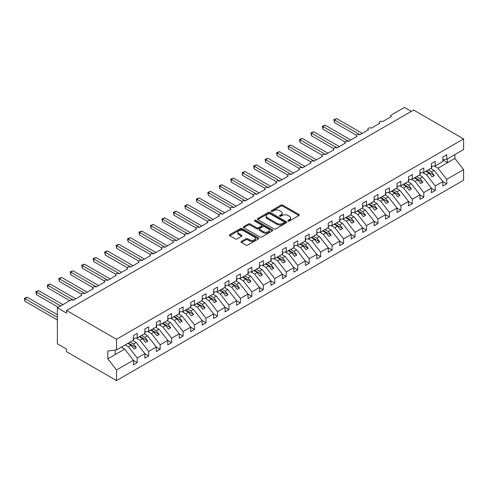 <?xml version="1.0" encoding="UTF-8"?>
<svg xmlns="http://www.w3.org/2000/svg" width="488" height="488" viewBox="0 0 488 488"><rect width="100%" height="100%" fill="white"/><g stroke="black" fill="none" stroke-linecap="round" stroke-linejoin="round"><path stroke-width="0.73" d="M288.109 221.04A0.891 0.512 0 0 0 289.372 221.04L298.937 215.519A1.275 0.732 0 0 0 299.309 214.994A1.275 0.732 0 0 0 298.937 214.476L282.735 205.125A1.275 0.732 0 0 0 280.929 205.125L271.371 210.645A0.891 0.512 0 0 0 271.108 211.011A0.891 0.512 0 0 0 271.371 211.371A0.891 0.512 0 0 0 272.627 211.371L273.866 210.657A4.075 2.355 0 0 1 279.63 210.657L280.978 211.438A4.075 2.355 0 0 1 282.168 213.097A4.075 2.355 0 0 1 280.978 214.763L279.74 215.476A0.891 0.512 0 0 0 279.478 215.842A0.891 0.512 0 0 0 279.74 216.202A0.891 0.512 0 0 0 281.003 216.202L282.235 215.489A4.075 2.355 0 0 1 287.999 215.489L289.347 216.269A4.075 2.355 0 0 1 290.543 217.935A4.075 2.355 0 0 1 289.347 219.594L288.109 220.308A0.891 0.512 0 0 0 287.847 220.674A0.891 0.512 0 0 0 288.109 221.04L288.109 220.308M241.42 241.395A1.275 0.732 0 0 0 241.048 241.914A1.275 0.732 0 0 0 241.42 242.432L245.964 245.061A1.275 0.732 0 0 0 247.764 245.061L258.384 238.925A1.275 0.732 0 0 0 258.756 238.406A1.275 0.732 0 0 0 258.384 237.888L242.182 228.536A1.275 0.732 0 0 0 240.383 228.536L229.763 234.667A1.275 0.732 0 0 0 229.391 235.185A1.275 0.732 0 0 0 229.763 235.704L235.253 238.876A1.275 0.732 0 0 0 237.052 238.876L241.597 236.253A1.275 0.732 0 0 0 241.969 235.734A1.275 0.732 0 0 0 241.597 235.21L238.876 233.642A3.404 1.964 0 0 1 237.876 232.251A3.404 1.964 0 0 1 239.98 230.434A3.404 1.964 0 0 1 243.689 230.861L254.358 237.016A3.404 1.964 0 0 1 255.352 238.406A3.404 1.964 0 0 1 253.254 240.224A3.404 1.964 0 0 1 249.539 239.797L247.764 238.772A1.275 0.732 0 0 0 245.964 238.772L241.42 241.395L241.42 242.432M442.878 159.747L446.727 159.265L463.6 149.523L463.6 138.909L413.623 110.056L66.539 310.441L66.539 313.089L57.364 307.794L70.431 300.254A1.946 1.122 0 0 1 73.182 300.254L81.899 295.222A1.946 1.122 0 0 1 81.325 294.429A1.946 1.122 0 0 1 82.527 293.392A1.946 1.122 0 0 1 84.65 293.636L93.361 288.603A1.946 1.122 0 0 1 92.787 287.81A1.946 1.122 0 0 1 93.989 286.773A1.946 1.122 0 0 1 96.112 287.017L104.822 281.985A1.946 1.122 0 0 1 104.249 281.192A1.946 1.122 0 0 1 105.451 280.155A1.946 1.122 0 0 1 107.573 280.399L116.284 275.366A1.946 1.122 0 0 1 115.711 274.573A1.946 1.122 0 0 1 116.913 273.536A1.946 1.122 0 0 1 119.035 273.78L127.746 268.748A1.946 1.122 0 0 1 127.179 267.955A1.946 1.122 0 0 1 128.374 266.918A1.946 1.122 0 0 1 130.497 267.162L139.208 262.135A1.946 1.122 0 0 1 138.641 261.336A1.946 1.122 0 0 1 139.843 260.299A1.946 1.122 0 0 1 141.959 260.543L150.67 255.517A1.946 1.122 0 0 1 150.103 254.718A1.946 1.122 0 0 1 151.304 253.681A1.946 1.122 0 0 1 153.421 253.925L162.132 248.898A1.946 1.122 0 0 1 161.565 248.105A1.946 1.122 0 0 1 162.766 247.062A1.946 1.122 0 0 1 164.883 247.306L173.594 242.28A1.946 1.122 0 0 1 173.026 241.487A1.946 1.122 0 0 1 174.228 240.45A1.946 1.122 0 0 1 176.345 240.694L185.062 235.661A1.946 1.122 0 0 1 184.488 234.868A1.946 1.122 0 0 1 185.69 233.831A1.946 1.122 0 0 1 187.813 234.075L196.524 229.043A1.946 1.122 0 0 1 195.95 228.25A1.946 1.122 0 0 1 197.152 227.213A1.946 1.122 0 0 1 199.275 227.457L207.986 222.424A1.946 1.122 0 0 1 207.412 221.631A1.946 1.122 0 0 1 208.614 220.594A1.946 1.122 0 0 1 210.737 220.838L219.447 215.806A1.946 1.122 0 0 1 218.874 215.013A1.946 1.122 0 0 1 220.076 213.976A1.946 1.122 0 0 1 222.199 214.22L230.909 209.187A1.946 1.122 0 0 1 230.342 208.394A1.946 1.122 0 0 1 231.538 207.357A1.946 1.122 0 0 1 233.661 207.601L242.371 202.575A1.946 1.122 0 0 1 241.804 201.776A1.946 1.122 0 0 1 243.006 200.739A1.946 1.122 0 0 1 245.122 200.983L253.833 195.956A1.946 1.122 0 0 1 253.266 195.157A1.946 1.122 0 0 1 254.468 194.12A1.946 1.122 0 0 1 256.584 194.364L265.295 189.338A1.946 1.122 0 0 1 264.728 188.545A1.946 1.122 0 0 1 265.929 187.502A1.946 1.122 0 0 1 268.046 187.746L276.757 182.719A1.946 1.122 0 0 1 276.19 181.926A1.946 1.122 0 0 1 277.391 180.889A1.946 1.122 0 0 1 279.508 181.127L288.225 176.101A1.946 1.122 0 0 1 287.652 175.308A1.946 1.122 0 0 1 288.853 174.271A1.946 1.122 0 0 1 290.976 174.515L299.687 169.482A1.946 1.122 0 0 1 299.113 168.689A1.946 1.122 0 0 1 300.315 167.652A1.946 1.122 0 0 1 302.438 167.896L311.149 162.864A1.946 1.122 0 0 1 310.575 162.071A1.946 1.122 0 0 1 311.777 161.034A1.946 1.122 0 0 1 313.9 161.278L322.611 156.245A1.946 1.122 0 0 1 322.043 155.452A1.946 1.122 0 0 1 323.239 154.415A1.946 1.122 0 0 1 325.362 154.659L334.073 149.627A1.946 1.122 0 0 1 333.505 148.834A1.946 1.122 0 0 1 334.701 147.797A1.946 1.122 0 0 1 336.824 148.041L345.535 143.008A1.946 1.122 0 0 1 344.967 142.215A1.946 1.122 0 0 1 346.169 141.178A1.946 1.122 0 0 1 348.286 141.422L356.996 136.396A1.946 1.122 0 0 1 356.429 135.597A1.946 1.122 0 0 1 357.631 134.56A1.946 1.122 0 0 1 359.748 134.804L368.458 129.778A1.946 1.122 0 0 1 367.891 128.978A1.946 1.122 0 0 1 369.093 127.941A1.946 1.122 0 0 1 371.209 128.185L379.92 123.159A1.946 1.122 0 0 1 379.353 122.366A1.946 1.122 0 0 1 380.555 121.323A1.946 1.122 0 0 1 382.671 121.567L391.388 116.541A1.946 1.122 180 0 1 390.815 115.748A1.946 1.122 180 0 1 391.388 114.948L404.454 107.409L411.329 111.38M463.6 138.909L116.51 339.294L66.539 310.441M273.957 228.896A1.275 0.732 0 0 0 275.757 228.896L286.377 222.766A1.275 0.732 0 0 0 286.749 222.247A1.275 0.732 0 0 0 286.377 221.729L270.175 212.371A1.275 0.732 0 0 0 268.376 212.371L257.755 218.502A1.275 0.732 0 0 0 257.383 219.027A1.275 0.732 0 0 0 257.755 219.545L273.957 228.896M255.004 221.229A0.891 0.512 0 0 1 255.907 221.357L255.907 220.295L272.383 229.805A1.275 0.732 0 0 1 272.755 230.33A1.275 0.732 0 0 1 272.383 230.848L261.757 236.979A1.275 0.732 0 0 1 259.958 236.979L243.756 227.628L243.756 226.584A1.275 0.732 0 0 0 243.384 227.103A1.275 0.732 0 0 0 243.756 227.628M243.756 226.584L248.3 223.961A1.275 0.732 0 0 1 250.106 223.961L256.676 227.756A1.275 0.732 0 0 0 258.475 227.756L261.489 226.011A1.275 0.732 0 0 0 261.861 225.493A1.275 0.732 0 0 0 261.489 224.974L254.651 221.027A0.891 0.512 0 0 1 254.388 220.661A0.891 0.512 0 0 1 254.937 220.186A0.891 0.512 0 0 1 255.907 220.295M116.51 339.294L116.51 349.914L133.389 340.173L133.389 335.646L137.238 333.42L137.238 337.946L133.389 338.428M137.238 337.946L144.851 333.554L144.851 329.028L148.7 326.801L148.7 331.328L144.851 331.81M148.7 331.328L156.312 326.936L156.312 322.409L160.162 320.183L160.162 324.709L156.312 325.191M160.162 324.709L167.774 320.317L167.774 315.791L171.624 313.564L171.624 318.091L167.774 318.572M171.624 318.091L179.236 313.699L179.236 309.172L183.085 306.946L183.085 311.478L179.236 311.954M183.085 311.478L190.698 307.08L190.698 302.554L194.547 300.334L194.547 304.86L190.698 305.336M194.547 304.86L202.16 300.462L202.16 295.935L206.015 293.715L206.015 298.241L202.16 298.717M206.015 298.241L213.622 293.843L213.622 289.317L217.477 287.096L217.477 291.623L213.622 292.105M217.477 291.623L225.084 287.231L225.084 282.698L228.939 280.478L228.939 285.004L225.084 285.486M228.939 285.004L236.552 280.612L236.552 276.086L240.401 273.859L240.401 278.386L236.552 278.868M240.401 278.386L248.014 273.994L248.014 269.467L251.863 267.241L251.863 271.767L248.014 272.249M251.863 271.767L259.476 267.375L259.476 262.849L263.325 260.623L263.325 265.149L259.476 265.631M263.325 265.149L270.938 260.757L270.938 256.231L274.787 254.004L274.787 258.53L270.938 259.012M274.787 258.53L282.399 254.138L282.399 249.612L286.249 247.386L286.249 251.918L282.399 252.394M286.249 251.918L293.861 247.52L293.861 242.994L297.711 240.773L297.711 245.299L293.861 245.775M297.711 245.299L305.323 240.901L305.323 236.375L309.178 234.155L309.178 238.681L305.323 239.157M309.178 238.681L316.785 234.283L316.785 229.756L320.64 227.536L320.64 232.062L316.785 232.538M320.64 232.062L328.247 227.664L328.247 223.138L332.102 220.918L332.102 225.444L328.247 225.926M332.102 225.444L339.715 221.052L339.715 216.519L343.564 214.299L343.564 218.825L339.715 219.307M343.564 218.825L351.177 214.433L351.177 209.907L355.026 207.681L355.026 212.207L351.177 212.689M355.026 212.207L362.639 207.815L362.639 203.289L366.488 201.062L366.488 205.588L362.639 206.07M366.488 205.588L374.101 201.196L374.101 196.67L377.95 194.444L377.95 198.97L374.101 199.452M377.95 198.97L385.563 194.578L385.563 190.052L389.412 187.825L389.412 192.351L385.563 192.833M389.412 192.351L397.025 187.959L397.025 183.433L400.874 181.207L400.874 185.739L397.025 186.215M400.874 185.739L408.486 181.341L408.486 176.815L412.342 174.594L412.342 179.12L408.486 179.596M412.342 179.12L419.948 174.722L419.948 170.196L423.804 167.976L423.804 172.502L419.948 172.978M423.804 172.502L431.41 168.104L431.41 163.578L435.265 161.357L435.265 165.883L431.41 166.365M133.389 360.315L137.238 362.541L137.238 358.015L144.851 353.617L136.14 342.472L132.767 340.526M125.154 344.925L128.527 346.87L137.238 358.015M144.851 353.696L148.7 355.923L148.7 351.397L156.312 346.998L147.602 335.854L144.228 333.908M136.219 338.074L139.989 340.252L148.7 351.397M156.312 347.078L160.162 349.304L160.162 344.778L167.774 340.38L159.064 329.235L155.69 327.289M147.681 331.456L151.451 333.633L160.162 344.778M167.774 340.459L171.624 342.686L171.624 338.16L179.236 333.768L170.525 322.623L167.152 320.677M159.143 324.837L162.913 327.015L171.624 338.16M179.236 333.847L183.085 336.067L183.085 331.541L190.698 327.149L181.987 316.004L178.614 314.058M170.605 318.219L174.375 320.396L183.085 331.541M190.698 327.228L194.547 329.449L194.547 324.923L202.16 320.531L193.449 309.386L190.082 307.44M182.067 311.6L185.836 313.778L194.547 324.923M202.16 320.61L206.015 322.83L206.015 318.304L213.622 313.912L204.911 302.767L201.544 300.821M193.529 304.982L197.298 307.159L206.015 318.304M213.622 313.991L217.477 316.212L217.477 311.686L225.084 307.294L216.373 296.149L213.006 294.203M204.997 298.369L208.766 300.541L217.477 311.686M225.084 307.373L228.939 309.599L228.939 305.067L236.552 300.675L227.835 289.53L224.468 287.584M216.459 291.751L220.228 293.922L228.939 305.067M236.552 300.754L240.401 302.981L240.401 298.455L248.014 294.057L239.303 282.912L235.93 280.966M227.92 285.132L231.69 287.31L240.401 298.455M248.014 294.136L251.863 296.362L251.863 291.836L259.476 287.438L250.765 276.293L247.392 274.347M239.382 278.514L243.152 280.691L251.863 291.836M259.476 287.517L263.325 289.744L263.325 285.218L270.938 280.82L262.227 269.675L258.853 267.729M250.844 271.895L254.614 274.073L263.325 285.218M270.938 280.899L274.787 283.125L274.787 278.599L282.399 274.201L273.689 263.062L270.315 261.117M262.306 265.277L266.076 267.454L274.787 278.599M282.399 274.286L286.249 276.507L286.249 271.981L293.861 267.589L285.151 256.444L281.777 254.498M273.768 258.658L277.538 260.836L286.249 271.981M293.861 267.668L297.711 269.888L297.711 265.362L305.323 260.97L296.613 249.826L293.245 247.88M285.23 252.04L289 254.218L297.711 265.362M305.323 261.049L309.178 263.27L309.178 258.744L316.785 254.352L308.074 243.207L304.707 241.261M296.698 245.421L300.462 247.599L309.178 258.744M316.785 254.431L320.64 256.651L320.64 252.125L328.247 247.733L319.536 236.589L316.169 234.643M308.16 238.809L311.93 240.981L320.64 252.125M328.247 247.812L332.102 250.033L332.102 245.507L339.715 241.115L330.998 229.97L327.631 228.024M319.622 232.19L323.391 234.362L332.102 245.507M339.715 241.194L343.564 243.421L343.564 238.888L351.177 234.496L342.466 223.351L339.093 221.406M331.084 225.572L334.853 227.75L343.564 238.888M351.177 234.576L355.026 236.802L355.026 232.276L362.639 227.878L353.928 216.733L350.555 214.787M342.545 218.953L346.315 221.131L355.026 232.276M362.639 227.957L366.488 230.184L366.488 225.657L374.101 221.259L365.39 210.114L362.017 208.169M354.007 212.335L357.777 214.513L366.488 225.657M374.101 221.339L377.95 223.565L377.95 219.039L385.563 214.641L376.852 203.496L373.479 201.55M365.469 205.716L369.239 207.894L377.95 219.039M385.563 214.72L389.412 216.946L389.412 212.42L397.025 208.028L388.314 196.884L384.94 194.938M376.931 199.098L380.701 201.276L389.412 212.42M397.025 208.108L400.874 210.328L400.874 205.802L408.486 201.41L399.776 190.265L396.409 188.319M388.393 192.479L392.163 194.657L400.874 205.802M408.486 201.489L412.342 203.709L412.342 199.183L419.948 194.791L411.238 183.647L407.87 181.701M399.861 185.861L403.625 188.039L412.342 199.183M419.948 194.871L423.804 197.091L423.804 192.565L431.41 188.173L422.7 177.028L419.332 175.082M411.323 179.242L415.093 181.42L423.804 192.565M431.41 188.252L435.265 190.472L435.265 185.946L442.878 181.554L442.878 186.081L446.727 183.854L446.727 179.328L463.6 169.586L463.6 180.206L116.51 380.591L66.539 351.738L66.539 349.091L57.364 343.796L57.364 307.794M422.785 172.63L426.555 174.802L435.265 185.946M446.727 159.265L446.727 154.739L442.878 156.959L442.878 161.485L435.265 165.883M442.878 181.634L446.727 183.854M434.247 166.011L438.017 168.183L446.727 179.328M116.51 349.914L107.799 351L107.799 358.832L124.672 349.091L121.305 347.145M124.672 349.091L133.389 360.235L133.389 364.762L137.238 362.541M148.7 355.923L144.851 358.143L144.851 353.617M160.162 349.304L156.312 351.525L156.312 346.998M171.624 342.686L167.774 344.912L167.774 340.38M183.085 336.067L179.236 338.294L179.236 333.768M194.547 329.449L190.698 331.675L190.698 327.149M206.015 322.83L202.16 325.057L202.16 320.531M217.477 316.212L213.622 318.438L213.622 313.912M228.939 309.599L225.084 311.82L225.084 307.294M240.401 302.981L236.552 305.201L236.552 300.675M251.863 296.362L248.014 298.583L248.014 294.057M263.325 289.744L259.476 291.964L259.476 287.438M274.787 283.125L270.938 285.346L270.938 280.82M286.249 276.507L282.399 278.733L282.399 274.201M297.711 269.888L293.861 272.115L293.861 267.589M309.178 263.27L305.323 265.496L305.323 260.97M320.64 256.651L316.785 258.878L316.785 254.352M332.102 250.033L328.247 252.259L328.247 247.733M343.564 243.421L339.715 245.641L339.715 241.115M355.026 236.802L351.177 239.022L351.177 234.496M366.488 230.184L362.639 232.404L362.639 227.878M377.95 223.565L374.101 225.785L374.101 221.259M389.412 216.946L385.563 219.173L385.563 214.641M400.874 210.328L397.025 212.554L397.025 208.028M412.342 203.709L408.486 205.936L408.486 201.41M423.804 197.091L419.948 199.317L419.948 194.791M435.265 190.472L431.41 192.699L431.41 188.173M107.799 358.832L116.51 369.977L133.389 360.235M116.51 369.977L116.51 380.591M128.527 346.87L131.187 345.333L134.054 348.999L136.341 347.676L133.48 344.01L136.14 342.472M127.813 343.387L131.187 345.333M130.107 342.064L133.48 344.01M139.989 340.252L142.648 338.715L145.516 342.381L147.809 341.057L144.942 337.391L147.602 335.854M139.275 336.769L142.648 338.715M141.569 335.445L144.942 337.391M151.451 333.633L154.11 332.096L156.977 335.762L159.271 334.439L156.404 330.772L159.064 329.235M150.737 330.15L154.11 332.096M153.031 328.827L156.404 330.772M162.913 327.015L165.572 325.478L168.439 329.144L170.733 327.82L167.866 324.154L170.525 322.623M162.205 323.532L165.572 325.478M164.493 322.208L167.866 324.154M174.375 320.396L177.034 318.859L179.901 322.525L182.195 321.202L179.328 317.535L181.987 316.004M173.667 316.913L177.034 318.859M175.961 315.59L179.328 317.535M185.836 313.778L188.496 312.241L191.363 315.913L193.657 314.589L190.79 310.917L193.449 309.386M185.129 310.295L188.496 312.241M187.422 308.971L190.79 310.917M197.298 307.159L199.958 305.628L202.825 309.294L205.119 307.971L202.252 304.305L204.911 302.767M196.591 303.682L199.958 305.628M198.884 302.359L202.252 304.305M208.766 300.541L211.426 299.01L214.287 302.676L216.581 301.352L213.714 297.686L216.373 296.149M208.053 297.064L211.426 299.01M210.346 295.74L213.714 297.686M220.228 293.922L222.888 292.391L225.749 296.057L228.042 294.734L225.175 291.068L227.835 289.53M219.515 290.445L222.888 292.391M221.808 289.122L225.175 291.068M231.69 287.31L234.35 285.773L237.217 289.439L239.504 288.115L236.643 284.449L239.303 282.912M230.976 283.827L234.35 285.773M233.27 282.503L236.643 284.449M243.152 280.691L245.812 279.154L248.679 282.82L250.972 281.497L248.105 277.831L250.765 276.293M242.438 277.208L245.812 279.154M244.732 275.885L248.105 277.831M254.614 274.073L257.274 272.536L260.141 276.202L262.434 274.878L259.567 271.212L262.227 269.675M253.9 270.59L257.274 272.536M256.194 269.266L259.567 271.212M266.076 267.454L268.736 265.917L271.603 269.583L273.896 268.26L271.029 264.594L273.689 263.062M265.368 263.971L268.736 265.917M267.656 262.648L271.029 264.594M277.538 260.836L280.197 259.299L283.064 262.965L285.358 261.641L282.491 257.975L285.151 256.444M276.83 257.353L280.197 259.299M279.124 256.029L282.491 257.975M289 254.218L291.659 252.68L294.526 256.346L296.82 255.023L293.953 251.357L296.613 249.826M288.292 250.734L291.659 252.68M290.586 249.411L293.953 251.357M300.462 247.599L303.121 246.062L305.988 249.734L308.282 248.41L305.415 244.744L308.074 243.207M299.754 244.122L303.121 246.062M302.048 242.798L305.415 244.744M311.93 240.981L314.589 239.449L317.45 243.115L319.744 241.792L316.877 238.126L319.536 236.589M311.216 237.504L314.589 239.449M313.51 236.18L316.877 238.126M323.391 234.362L326.051 232.831L328.918 236.497L331.206 235.173L328.339 231.507L330.998 229.97M322.678 230.885L326.051 232.831M324.971 229.561L328.339 231.507M334.853 227.75L337.513 226.212L340.38 229.879L342.668 228.555L339.807 224.889L342.466 223.351M334.14 224.266L337.513 226.212M336.433 222.943L339.807 224.889M346.315 221.131L348.975 219.594L351.842 223.26L354.135 221.936L351.269 218.27L353.928 216.733M345.602 217.648L348.975 219.594M347.895 216.324L351.269 218.27M357.777 214.513L360.437 212.975L363.304 216.641L365.597 215.318L362.73 211.652L365.39 210.114M357.064 211.029L360.437 212.975M359.357 209.706L362.73 211.652M369.239 207.894L371.899 206.357L374.766 210.023L377.059 208.699L374.192 205.033L376.852 203.496M368.531 204.411L371.899 206.357M370.819 203.087L374.192 205.033M380.701 201.276L383.361 199.738L386.228 203.404L388.521 202.081L385.654 198.415L388.314 196.884M379.993 197.792L383.361 199.738M382.287 196.469L385.654 198.415M392.163 194.657L394.822 193.12L397.69 196.786L399.983 195.462L397.116 191.796L399.776 190.265M391.455 191.174L394.822 193.12M393.749 189.85L397.116 191.796M403.625 188.039L406.284 186.501L409.151 190.174L411.445 188.85L408.578 185.178L411.238 183.647M402.917 184.555L406.284 186.501M405.211 183.232L408.578 185.178M415.093 181.42L417.752 179.889L420.613 183.555L422.907 182.231L420.04 178.565L422.7 177.028M414.379 177.943L417.752 179.889M416.673 176.619L420.04 178.565M426.555 174.802L429.214 173.27L432.081 176.937L434.369 175.613L431.502 171.947L434.161 170.41L442.878 181.554M425.841 171.325L429.214 173.27M428.135 170.001L431.502 171.947M434.161 170.41L430.794 168.464M438.017 168.183L454.889 158.441L463.6 169.586M442.878 159.979L447.551 162.681L447.551 158.789M454.889 154.556L454.889 158.441M115.138 354.599L115.138 350.085M426.39 171.007L434.369 175.613M414.928 177.62L422.907 182.231M403.466 184.238L411.445 188.85M392.004 190.857L399.983 195.462M380.542 197.475L388.521 202.081M369.08 204.094L377.059 208.699M357.619 210.712L365.597 215.318M346.157 217.331L354.135 221.936M334.689 223.949L342.668 228.555M323.227 230.568L331.206 235.173M311.765 237.186L319.744 241.792M300.303 243.799L308.282 248.41M288.841 250.417L296.82 255.023M277.379 257.036L285.358 261.641M265.917 263.654L273.896 268.26M254.455 270.273L262.434 274.878M242.994 276.891L250.972 281.497M231.525 283.51L239.504 288.115M220.064 290.128L228.042 294.734M208.602 296.747L216.581 301.352M197.14 303.365L205.119 307.971M185.678 309.978L193.657 314.589M174.216 316.596L182.195 321.202M162.754 323.215L170.733 327.82M151.292 329.833L159.271 334.439M139.83 336.452L147.809 341.057M128.362 343.07L136.341 347.676M288.469 221.162L289.347 220.655A4.075 2.355 0 0 0 290.543 218.99L290.543 217.935M282.168 213.097L282.168 214.159A4.075 2.355 0 0 1 280.978 215.824L280.094 216.33M298.937 214.476L298.937 215.519L282.735 206.18A1.275 0.732 0 0 0 280.929 206.18L271.724 211.499M286.377 221.729L286.377 222.766L270.175 213.433A1.275 0.732 0 0 0 268.376 213.433L257.774 219.551M284.126 222.607A0.891 0.512 0 0 0 284.388 222.247A0.891 0.512 0 0 0 284.126 221.881L269.907 213.671A0.891 0.512 0 0 0 268.644 213.671L267.339 214.427A4.075 2.355 0 0 0 266.149 216.086A4.075 2.355 0 0 0 267.339 217.752L277.062 223.364A4.075 2.355 0 0 0 282.82 223.364L284.126 222.607L284.126 223.669A0.891 0.512 0 0 0 284.388 223.303L284.388 222.247M266.149 216.086L266.149 217.148A4.075 2.355 0 0 0 267.339 218.807L267.339 217.752M284.126 223.669L282.82 224.425A4.075 2.355 0 0 1 277.062 224.425L267.339 218.807M243.774 227.634L248.3 225.017L248.3 223.961M261.861 225.493L261.861 226.554A1.275 0.732 0 0 1 261.489 227.072L258.475 228.811A1.275 0.732 0 0 1 256.676 228.811L250.106 225.017A1.275 0.732 0 0 0 248.3 225.017M255.907 221.357L272.365 230.855M263.496 231.69A3.404 1.964 0 0 0 267.204 232.117A3.404 1.964 0 0 0 269.303 230.299A3.404 1.964 0 0 0 268.308 228.909L264.551 226.743A1.275 0.732 0 0 0 262.751 226.743L259.732 228.482A1.275 0.732 0 0 0 259.36 229A1.275 0.732 0 0 0 259.732 229.519L263.496 231.69L263.496 232.752A3.404 1.964 0 0 0 267.204 233.179A3.404 1.964 0 0 0 269.303 231.361L269.303 230.299M259.36 229L259.36 230.061A1.275 0.732 0 0 0 259.732 230.58L259.732 229.519M263.496 232.752L259.732 230.58M255.352 238.406L255.352 239.468A3.404 1.964 0 0 1 253.254 241.286A3.404 1.964 0 0 1 249.539 240.859L247.764 239.828A1.275 0.732 0 0 0 245.964 239.828L241.432 242.444M237.876 232.251L237.876 233.307A3.404 1.964 0 0 0 238.876 234.697L238.876 233.642M241.597 235.21L241.597 236.253L238.876 234.697M258.365 238.937L242.182 229.592A1.275 0.732 0 0 0 240.383 229.592L229.781 235.716M333.89 119.609L334.396 119.902L334.396 122.549L333.89 119.609L336.683 118.578L334.396 119.902L359.979 134.676M334.396 122.549L356.496 135.31M336.683 118.578L362.273 133.352M431.41 166.689L431.874 167.335L431.41 167.597M431.874 167.335L431.41 167.805M322.428 126.227L322.934 126.52L322.934 129.167L322.428 126.227L325.221 125.196L322.934 126.52L348.517 141.288M322.934 129.167L345.034 141.929M325.221 125.196L350.805 139.964M419.948 173.307L420.412 173.954L419.948 174.216M420.412 173.954L419.948 174.423M310.966 132.846L311.466 133.139L311.466 135.786L310.966 132.846L313.76 131.815L311.466 133.139L337.055 147.907M311.466 135.786L333.566 148.547M313.76 131.815L339.343 146.583M408.486 179.926L408.944 180.572L408.486 180.834M408.944 180.572L408.486 181.042M299.504 139.464L300.004 139.757L300.004 142.404L299.504 139.464L302.298 138.433L300.004 139.757L325.587 154.525M300.004 142.404L322.104 155.16M302.298 138.433L327.881 153.202M397.025 186.544L397.482 187.191L397.025 187.453M397.482 187.191L397.025 187.66M288.042 146.083L288.542 146.376L288.542 149.023L288.042 146.083L290.836 145.052L288.542 146.376L314.126 161.144M288.542 149.023L310.642 161.778M290.836 145.052L316.419 159.82M385.563 193.163L386.02 193.803L385.563 194.071M386.02 193.803L385.563 194.279M276.574 152.701L277.08 152.994L277.08 155.642L276.574 152.701L279.374 151.67L277.08 152.994L302.664 167.762M277.08 155.642L299.181 168.397M279.374 151.67L304.957 166.439M374.101 199.781L374.558 200.422L374.101 200.69M374.558 200.422L374.101 200.897M265.112 159.32L265.618 159.606L265.618 162.254L265.112 159.32L267.912 158.283L265.618 159.606L291.202 174.381M265.618 162.254L287.719 175.015M267.912 158.283L293.495 173.057M362.639 206.4L363.096 207.04L362.639 207.309M363.096 207.04L362.639 207.516M253.65 165.938L254.156 166.225L254.156 168.872L253.65 165.938L256.45 164.901L254.156 166.225L279.74 180.999M254.156 168.872L276.257 181.634M256.45 164.901L282.034 179.675M351.177 213.012L351.635 213.659L351.177 213.927M351.635 213.659L351.177 214.134M242.188 172.557L242.695 172.844L242.695 175.491L242.188 172.557L244.988 171.52L242.695 172.844L268.278 187.618M242.695 175.491L264.795 188.252M244.988 171.52L270.572 186.294M339.715 219.631L340.173 220.277L339.715 220.539M340.173 220.277L339.715 220.747M230.726 179.169L231.233 179.462L231.233 182.109L230.726 179.169L233.52 178.138L231.233 179.462L256.816 194.236M231.233 182.109L253.333 194.871M233.52 178.138L259.11 192.912M328.247 226.249L328.711 226.896L328.247 227.158M328.711 226.896L328.247 227.365M219.264 185.788L219.771 186.081L219.771 188.728L219.264 185.788L222.058 184.757L219.771 186.081L245.354 200.849M219.771 188.728L241.871 201.489M222.058 184.757L247.642 199.525M316.785 232.868L317.243 233.514L316.785 233.776M317.243 233.514L316.785 233.984M207.803 192.406L208.303 192.699L208.303 195.346L207.803 192.406L210.596 191.375L208.303 192.699L233.892 207.467M208.303 195.346L230.403 208.108M210.596 191.375L236.18 206.143M305.323 239.486L305.781 240.133L305.323 240.395M305.781 240.133L305.323 240.602M196.341 199.025L196.841 199.317L196.841 201.965L196.341 199.025L199.135 197.994L196.841 199.317L222.424 214.086M196.841 201.965L218.941 214.726M199.135 197.994L224.718 212.762M293.861 246.105L294.319 246.751L293.861 247.013M294.319 246.751L293.861 247.221M184.879 205.643L185.379 205.936L185.379 208.583L184.879 205.643L187.673 204.612L185.379 205.936L210.962 220.704M185.379 208.583L207.479 221.339M187.673 204.612L213.256 219.38M282.399 252.723L282.857 253.37L282.399 253.632M282.857 253.37L282.399 253.839M173.411 212.262L173.917 212.554L173.917 215.202L173.411 212.262L176.211 211.231L173.917 212.554L199.501 227.323M173.917 215.202L196.017 227.957M176.211 211.231L201.794 225.999M270.938 259.341L271.395 259.982L270.938 260.25M271.395 259.982L270.938 260.458M161.949 218.88L162.455 219.167L162.455 221.814L161.949 218.88L164.749 217.849L162.455 219.167L188.039 233.941M162.455 221.814L184.555 234.576M164.749 217.849L190.332 232.617M259.476 265.96L259.933 266.601L259.476 266.869M259.933 266.601L259.476 267.076M150.487 225.499L150.993 225.785L150.993 228.433L150.487 225.499L153.287 224.462L150.993 225.785L176.577 240.56M150.993 228.433L173.094 241.194M153.287 224.462L178.87 239.236M248.014 272.572L248.471 273.219L248.014 273.487M248.471 273.219L248.014 273.695M139.025 232.117L139.531 232.404L139.531 235.051L139.025 232.117L141.825 231.08L139.531 232.404L165.115 247.178M139.531 235.051L161.632 247.812M141.825 231.08L167.408 245.854M236.552 279.191L237.009 279.837L236.552 280.106M237.009 279.837L236.552 280.313M127.563 238.73L128.069 239.022L128.069 241.67L127.563 238.73L130.357 237.699L128.069 239.022L153.653 253.797M128.069 241.67L150.17 254.431M130.357 237.699L155.946 252.473M225.084 285.809L225.547 286.456L225.084 286.718M225.547 286.456L225.084 286.926M116.101 245.348L116.602 245.641L116.602 248.288L116.101 245.348L118.895 244.317L116.602 245.641L142.191 260.415M116.602 248.288L138.708 261.049M118.895 244.317L144.478 259.091M213.622 292.428L214.079 293.075L213.622 293.337M214.079 293.075L213.622 293.544M104.639 251.967L105.14 252.259L105.14 254.907L104.639 251.967L107.433 250.936L105.14 252.259L130.729 267.027M105.14 254.907L127.24 267.668M107.433 250.936L133.017 265.704M202.16 299.046L202.618 299.693L202.16 299.955M202.618 299.693L202.16 300.163M93.177 258.585L93.678 258.878L93.678 261.525L93.177 258.585L95.971 257.554L93.678 258.878L119.261 273.646M93.678 261.525L115.778 274.286M95.971 257.554L121.555 272.322M190.698 305.665L191.156 306.311L190.698 306.574M191.156 306.311L190.698 306.781M81.716 265.204L82.216 265.496L82.216 268.144L81.716 265.204L84.509 264.173L82.216 265.496L107.799 280.264M82.216 268.144L104.316 280.899M84.509 264.173L110.093 278.941M179.236 312.283L179.694 312.93L179.236 313.192M179.694 312.93L179.236 313.4M70.248 271.822L70.754 272.115L70.754 274.762L70.248 271.822L73.047 270.791L70.754 272.115L96.337 286.883M70.754 274.762L92.854 287.517M73.047 270.791L98.631 285.559M167.774 318.902L168.232 319.542L167.774 319.811M168.232 319.542L167.774 320.018M58.786 278.441L59.292 278.733L59.292 281.381L58.786 278.441L61.586 277.41L59.292 278.733L84.875 293.501M59.292 281.381L81.392 294.136M61.586 277.41L87.169 292.178M156.312 325.52L156.77 326.161L156.312 326.429M156.77 326.161L156.312 326.637M47.324 285.059L47.83 285.346L47.83 287.993L47.324 285.059L50.124 284.022L47.83 285.346L73.413 300.12M47.83 287.993L69.747 300.651M50.124 284.022L75.707 298.796M144.851 332.139L145.308 332.779L144.851 333.048M145.308 332.779L144.851 333.255M35.862 291.678L36.368 291.964L36.368 294.612L35.862 291.678L38.662 290.641L36.368 291.964L60.573 305.945M36.368 294.612L58.285 307.269M38.662 290.641L62.867 304.622M133.389 338.751L133.846 339.398L133.389 339.666M133.846 339.398L133.389 339.874M24.4 298.296L24.906 298.583L24.906 301.23L24.4 298.296L27.194 297.259L24.906 298.583L57.364 317.328M24.906 301.23L57.364 319.975M27.194 297.259L57.364 314.681M289.347 220.655L289.347 219.594M279.74 216.202L279.74 215.476M280.978 215.824L280.978 214.763M271.371 211.371L271.371 210.645M280.929 206.18L280.929 205.125M282.735 206.18L282.735 205.125M257.755 219.545L257.755 218.502M268.376 213.433L268.376 212.371M270.175 213.433L270.175 212.371M277.062 224.425L277.062 223.364M282.82 224.425L282.82 223.364M250.106 225.017L250.106 223.961M256.676 228.811L256.676 227.756M258.475 228.811L258.475 227.756M261.489 227.072L261.489 226.011M272.383 230.848L272.383 229.805M245.964 239.828L245.964 238.772M247.764 239.828L247.764 238.772M249.539 240.859L249.539 239.797M229.763 235.704L229.763 234.667M240.383 229.592L240.383 228.536M242.182 229.592L242.182 228.536M258.384 238.925L258.384 237.888M379.353 123.488L379.353 122.366M390.815 116.87L390.815 115.748M367.891 130.107L367.891 128.978M356.429 136.719L356.429 135.597M344.967 143.338L344.967 142.215M333.505 149.956L333.505 148.834M322.043 156.575L322.043 155.452M310.575 163.193L310.575 162.071M299.113 169.812L299.113 168.689M287.652 176.43L287.652 175.308M276.19 183.049L276.19 181.926M264.728 189.667L264.728 188.545M253.266 196.286L253.266 195.157M241.804 202.898L241.804 201.776M230.342 209.517L230.342 208.394M218.874 216.135L218.874 215.013M207.412 222.754L207.412 221.631M195.95 229.372L195.95 228.25M184.488 235.991L184.488 234.868M173.026 242.609L173.026 241.487M161.565 249.228L161.565 248.105M150.103 255.846L150.103 254.718M138.641 262.459L138.641 261.336M127.179 269.077L127.179 267.955M115.711 275.696L115.711 274.573M104.249 282.314L104.249 281.192M92.787 288.933L92.787 287.81M81.325 295.551L81.325 294.429"/></g></svg>
